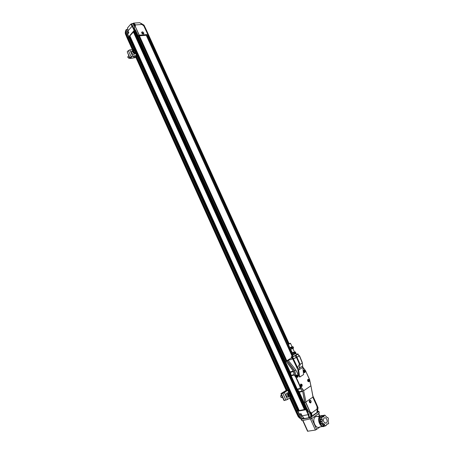 <?xml version="1.0" encoding="UTF-8"?>
<svg xmlns="http://www.w3.org/2000/svg" width="454" height="454" viewBox="0 0 454 454"><rect width="100%" height="100%" fill="white"/><g stroke="black" fill="none" stroke-linecap="round" stroke-linejoin="round"><path stroke-width="0.68" d="M296.967 354.024L297.58 354.16C297.938 354.597 291.916 357.309 291.848 356.748L292.138 356.203L146.273 35.321L146.727 35.247M297.518 354.024L297.518 354.063C297.574 354.585 292.149 357.031 291.809 356.64L291.786 356.611M295.582 353.689L292.807 354.943M292.949 348.615L294.527 352.083L292.597 353.07L290.713 349.625M295.929 352.962L292.234 354.863L291.655 353.518L292.098 353.91L295.594 352.23L295.855 353.394L292.382 354.937M294.453 351.912L292.211 352.923M295.594 352.23L295.162 351.833M294.09 353.121L294.425 353.853M292.433 354.642L292.098 353.91M290.498 343.36L292.149 346.867L290.219 347.843L289.913 347.872L288.358 344.325M293.545 347.736L289.856 349.637L289.283 348.297L289.72 348.678L293.21 347.004L293.471 348.173L289.998 349.711M292.081 346.703L289.845 347.713M293.21 347.004L292.79 346.618M291.706 347.883L292.041 348.615M290.055 349.41L289.72 348.678M281.457 395.218L280.634 395.933L281.367 397.579L282.598 397.398M280.674 395.786L281.037 397.352M289.34 395.871L288.5 395.338L288.307 394.157L288.96 393.505L289.794 394.038L289.987 395.218L289.34 395.871M288.88 395.582L289.987 395.218M289.016 395.44L288.829 394.259L289.794 394.038M288.829 394.259L288.449 394.015M288.216 389.901L282.87 393.374L281.276 393.743L280.947 393.737L281.264 393.414L286.207 390.383M286.287 390.406L284.891 391.183L285.26 392.001M291.281 396.683L287.53 399.514L284.017 400.553L280.947 393.737M285.004 392.165L284.63 391.325L281.576 393.34L284.125 392.744L288.199 389.855M322.987 425.375L324.724 425.086L325.637 425.886L323.895 426.17L321.869 423.832M320.325 421.715L322.056 421.414L322.153 422.833L323.061 423.633L321.33 423.923L320.416 423.128L320.655 421.238L320.064 417.737L320.882 417.13L322.607 416.823L321.79 417.43L320.064 417.737M321.977 416.937L323.169 415.427L324.894 415.115L324.088 415.716L322.363 416.029M324.474 422.719C323.072 420.909 323.01 419.326 324.281 417.958C326.341 416.59 328.39 421.902 326.227 423.014L324.474 422.719M326.869 424.308L328.724 423.52L328.231 421.562L328.344 418.151L327.442 417.357L326.92 417.453M327.442 417.357L326.965 417.493L324.894 415.115M322.272 416.71L324.003 416.397L323.112 417.061L322.607 416.823M321.79 417.43L321.886 418.838L320.155 419.144M320.552 419.695L322.283 419.394L322.385 420.937L320.655 421.238M322.153 422.833L320.416 423.128M323.061 423.633L323.549 423.491L324.542 424.365L322.811 424.66M325.637 425.886L326.449 425.262L326.528 424.569L327.413 423.894L327.919 424.138M324.003 416.397L324.088 415.716M322.283 419.394L321.886 418.838M322.056 421.414L322.385 420.937M324.724 425.086L324.542 424.365M128.073 56.432L127.807 57.108L129.401 58.299L129.725 58.021M127.812 57.266L128.987 58.322M134.276 52.488L133.391 51.784L133.294 50.848L134.083 50.61L134.969 51.313L135.065 52.25L134.276 52.488M134.333 52.471L134.969 51.313M134.288 52.045L133.402 51.347L134.083 50.61M137.358 55.978L136.546 55.621L132.608 56.035L131.121 56.733L129.997 57.942L129.85 58.311L130.349 58.447L135.95 57.545M135.054 55.995L135.922 57.352M133.709 56.137L134.435 57.743L130.576 58.203L130.36 57.902L132.381 56.273L137.414 56.109M135.678 57.38L134.435 57.743M134.594 49.866L133.777 49.492L129.827 49.872L128.346 50.576L127.228 51.796L129.85 58.311M292.16 356.174L146.279 35.321L139.094 35.798L137.965 36.235M146.852 35.526L147.618 35.463L148.123 34.873L147.817 34.487L139.293 35.157L135.224 26.343L139.1 35.213L138.158 35.656L135.474 29.998M128.851 36.74L134.134 30.52L135.275 30.163L134.373 28.171L134.747 25.708L134.395 25.293L134.725 24.919L135.133 25.316L134.696 26.179M128.76 36.785L134.117 30.486L135.337 30.089L138.158 35.656M127.341 38.289L127.705 37.682L128.964 37.404M145.53 29.431L146.04 29.584M145.547 29.47L146.137 29.805M127.364 38.25L127.773 37.676L128.987 37.455M134.418 27.615L135.513 24.908L135.11 24.454L134.725 24.919L133.033 23.46L132.704 23.835L134.395 25.293M147.925 34.515L144.338 26.939M134.747 25.708L132.608 25.906L134.554 30.219M135.11 24.454L133.533 23.092L139.826 22.711L142.108 24.476L135.513 24.908M132.613 25.85L131.217 23.903L133.033 23.46M142.108 24.476L142.834 25.169L144.003 25.152L146.063 29.391M127.858 32.489L126.377 29.572L127.756 29.107M130.729 24.187L127.585 27.819L130.729 24.187L132.704 23.835M143.946 25.101L140.899 23.29M135.23 30.214L135.4 30.588L133.992 31.247L305.287 409.36L305.741 409.27L134.134 30.52M134.707 26.792L135.088 26.531M125.338 33.681L125.928 32.938L128 37.54M134.117 30.486L132.114 26.156L128.045 30.866M127.761 34.322L128.703 36.564M132.165 26.173L132.608 25.906M143.839 25.946L147.817 34.487M142.834 25.169L143.668 25.782M135.224 26.343L135.457 25.657M135.133 25.316L135.496 25.004M127.705 37.682L125.747 33.312L125.837 30.645L125.287 31.984M125.287 31.871L125.321 33.573M125.321 33.517L127.262 38.176M125.837 30.645L128.908 37.472M128.822 32.796L128.011 30.844L127.585 27.819L128.022 30.81L128.84 32.773L127.665 34.101M127.778 32.626L126.377 29.572L125.718 30.497M130.724 24.193L127.597 27.876M130.724 24.221L132.114 26.156M141.779 32.069L141.671 32.223C141.801 33.67 142.477 34.22 143.714 33.88M126.371 29.538L125.73 30.316M126.467 29.482L127.75 29.056L126.377 29.516L125.758 30.219M139.792 22.7L133.533 23.092L139.826 22.711M142.584 31.95L143.634 32.637C144.366 34.691 140.956 32.461 142.584 31.95M143.646 32.665L143.822 33.727C142.618 34.232 141.915 33.715 141.716 32.172L142.953 32.018M128.465 31.933L127.801 32.592M128.505 32.03L127.829 32.552L128.045 33.67M129.901 35.962L128.993 37.188M129.878 35.911L129.345 36.513M134.038 31.332L129.861 35.877L299.231 410.552L304.384 409.536L133.38 31.933M134.009 31.281L133.465 31.894M290.628 373.092L135.394 30.628L290.611 372.984M134.56 30.259L134.73 30.634M128.942 37.5L129.101 37.847M306.768 408.708L298.817 391.166L306.791 408.679L305.741 409.27M305.264 409.309L304.475 409.497L305.281 409.338M299.209 410.501L298.437 410.688L299.22 410.535M289.958 343.286L288.455 344.064L289.958 343.286M290.56 343.372L288.33 344.382M292.944 358.796L293.415 358.66L292.586 356.833L292.109 356.969L292.944 358.796L292.121 358.705L291.292 356.884L291.826 356.486M298.136 354.018L298.823 356.004L298.136 354.018L297.296 353.944M296.019 355.391L295.401 355.698L296.229 357.531L296.854 357.224L296.019 355.391L297.994 354.182M291.292 356.884L292.109 356.969M292.586 356.833L295.401 355.698M298.823 356.004L296.854 357.224M296.229 357.531L293.415 358.66M296.831 376.559L296.598 375.878M296.729 375.963L297.387 375.793L297.149 376.769L296.593 375.838L296.939 375.498L297.387 375.793M296.871 376.587L297.495 376.428M297.211 377.132C296.178 376.519 296.07 375.855 296.876 375.135C297.909 375.747 298.017 376.411 297.211 377.132M296.524 375.072C295.951 376.423 296.286 377.132 297.535 377.2C298.113 375.878 297.784 375.163 296.541 375.061L296.524 375.072C297.711 375.259 298.011 375.969 297.438 377.2L297.12 377.308M300.996 385.741L300.764 385.043M300.889 385.128L301.552 384.969L301.32 385.951L300.764 385.02L301.104 384.674L301.552 384.969M301.019 385.758L301.66 385.605M301.382 386.32C300.349 385.713 300.242 385.043 301.042 384.311C302.069 384.918 302.182 385.588 301.382 386.32M300.707 384.237C300.111 385.582 300.44 386.297 301.689 386.394C302.285 385.06 301.955 384.339 300.707 384.237L300.707 384.237C301.887 384.447 302.182 385.168 301.592 386.394L301.274 386.496M308.147 380.929L307.943 380.276M308.05 380.344L308.714 380.18L308.487 381.15L307.937 380.231L308.272 379.89L308.714 380.18M308.198 380.963L308.822 380.81M308.55 381.513C307.54 380.912 307.426 380.248 308.209 379.533C309.219 380.134 309.333 380.793 308.55 381.513M307.874 379.459C307.301 380.781 307.63 381.491 308.851 381.593C309.429 380.276 309.106 379.567 307.88 379.459L307.874 379.459C309.032 379.675 309.327 380.384 308.754 381.587L308.453 381.689M304.021 371.86L303.817 371.219M303.925 371.293L304.583 371.122L304.356 372.081L303.805 371.162L304.14 370.827L304.583 371.122M304.084 371.905L304.691 371.747M304.418 372.439C303.403 371.832 303.289 371.173 304.078 370.47C305.094 371.077 305.201 371.735 304.418 372.439M303.732 370.407C303.176 371.73 303.51 372.433 304.736 372.513C305.298 371.207 304.969 370.504 303.749 370.396L303.732 370.407C304.895 370.6 305.196 371.298 304.64 372.513L304.345 372.615M309.605 379.635L310.876 385.843L303.8 390.656L300.128 385.979L296.025 376.939L294.742 370.714L287.308 360.822L286.196 361.322L293.415 370.952L294.203 375.078L295.707 377.081L296.025 376.939L295.707 377.081L299.805 386.121L300.128 385.979L299.805 386.121L300.247 388.391L297.205 389.101L297.466 389.526L300.463 388.828L300.429 388.386L302.727 391.473L304.855 402.465L304.055 402.653M313.061 396.961L310.933 385.804L313.061 396.961L305.968 401.96L303.635 390.763L305.968 401.96M304.855 402.465L305.809 402.045M286.934 360.692L286.48 360.97L139.049 35.849M285.418 361.526L286.48 360.97M302.489 390.962L302.551 391.479L299.544 392.16L299.282 391.734L302.353 391.036L300.599 388.755M297.466 389.526L299.282 391.734M286.196 361.322L293.284 371.066L290.339 371.843L291.201 375.855L294.34 374.97L295.838 376.973L294.567 370.793L295.855 370.004L298.675 375.821L299.782 377.047L298.596 370.044L300.111 364.386L299.413 364.131L297.586 367.592L298.675 375.821M286.922 360.675L291.678 357.729M302.682 366.951L305.536 370.674L302.687 367.025L305.536 370.674L309.56 379.669L305.536 370.674M302.727 391.473L304.685 402.522M297.205 389.101L291.201 375.855M293.415 370.952L293.659 371.514L290.492 372.337M293.659 371.514L294.34 374.97M286.031 361.384L285.43 361.554M298.846 355.573L299.345 355.788L296.473 357.502L299.413 364.131M300.111 364.386L302.33 362.979L303.595 374.55L299.782 377.047M305.536 370.714L309.617 379.612L310.928 385.798L309.634 379.669M313.01 397.023L310.928 385.798M287.308 360.822L288.182 360.283L295.855 370.004M297.586 367.592L293.369 358.762L288.182 360.283M293.369 358.762L296.473 357.502M299.481 355.686L302.33 362.979M296.581 374.879C295.906 376.377 296.28 377.2 297.705 377.342C298.38 375.838 298.006 375.015 296.581 374.879M300.752 384.056C300.083 385.577 300.452 386.399 301.87 386.524C302.54 385.003 302.165 384.18 300.752 384.056M307.92 379.277C307.273 380.775 307.642 381.587 309.032 381.718C309.679 380.225 309.31 379.408 307.92 379.277M303.794 370.214C303.136 371.69 303.505 372.501 304.901 372.649C305.553 371.168 305.184 370.356 303.794 370.214M311.285 416.545L310.757 416.619L310.479 413.18L308.067 411.364L298.891 391.263M306.456 409.542L308.663 414.406L308.158 414.604L305.945 409.735L307.142 409.099L308.067 411.364M304.072 402.687L307.142 409.099L304.339 402.636M315.661 402.363L315.859 402.794L315.507 403.044M316.966 408.475L318.033 407.618L315.956 402.755L315.519 403.067M295.889 411.63L298.199 416.63L295.826 411.699M297.784 410.87L295.9 411.704M305.945 409.735L297.932 411.188M306.983 409.128L305.945 409.707L298.028 411.148M297.955 411.245L297.773 410.842L295.934 411.625M312.812 397.159L316.699 405.797M308.709 412.107L310.593 412.714L310.916 412.431L310.144 412.005L305.718 402.085M310.752 416.573L311.24 416.483L311.104 413.77L311.745 413.787L311.512 412.953L311.013 413.038L311.104 413.77L310.61 413.861M311.24 416.483L311.87 416.278L311.745 413.787M317.091 406.994L317.017 412.533L311.251 416.511M311.013 413.038L310.031 412.822M310.479 413.18L308.663 414.406M303.805 417.975L302.392 418.701L300.758 415.035M318.033 407.703L317.499 411.693L317.006 412.05M308.72 414.451L309.554 417.498L308.981 417.708L311.291 416.545M311.603 413.026L317.023 409.094M315.553 403.152L312.914 397.091L315.553 403.152M309.412 412.084L310.144 412.005M309.157 412.022L308.181 411.341M298.783 416.494L298.233 416.562L299.209 416.624L298.76 416.466L296.547 411.579M311.512 412.953L310.916 412.431M298.017 411.29L299.254 413.866M299.317 413.991L301.03 413.662L302.063 415.773M302.37 418.798L300.582 414.99L301.564 414.808M297.62 410.904L301.15 418.826L302.319 418.809M299.68 418.14L301.15 418.826M309.912 400.218L309.651 400.309C308.89 401.614 309.163 402.505 310.474 402.965M304.265 418.514L302.08 415.807L308.141 414.672L308.97 417.697L304.294 418.548L309.004 417.731L304.379 418.577M303.857 418.038L302.392 418.781L303.857 418.038M316.949 412.612L311.875 416.324L317.017 412.533M310.894 402.431C308.101 401.864 311.983 399.123 310.894 402.431M310.786 402.846L310.735 402.88C309.305 402.664 308.964 401.807 309.719 400.292C311.121 400.462 311.478 401.313 310.786 402.846M297.625 410.876L297.438 410.456M305.945 409.707L305.746 409.264M306.427 409.525L306.229 409.088M322.839 424.779L321.426 423.911M320.348 422.021L320.172 419.173M317.522 411.523L318.589 411.318L318.68 411.619L311.075 417.186L309.798 417.754L301.297 419.303L301.013 419.269L301.308 418.94M318.89 411.347L319.298 412.987L311.705 418.571L301.91 420.671L301.013 419.269M319.258 417.169C318.038 416.199 316.852 416.029 315.695 416.659C311.291 418.94 315.411 429.717 319.656 426.987L322.698 426.482M302.71 420.523L307.551 431.243L315.434 430.063L320.127 426.908M299.873 413.889L300.327 414.888L301.496 414.667M292.064 353.019L290.543 349.676M289.692 347.809L147.618 35.463M289.067 343.655L146.245 29.794L145.723 29.833M312.874 395.973L315.751 402.301L315.314 402.613M129.146 37.813L127.892 38.085L127.5 38.692M297.495 410.433L295.668 411.188M298.437 410.688L297.756 410.711M298.346 410.728L129.259 36.553M298.567 410.632L129.464 36.456M304.611 409.44L133.59 31.837M306.251 409.077L134.742 30.628M286.094 361.112L138.759 36.167M289.079 396.819L287.938 397.136C286.02 396.331 285.617 394.997 286.741 393.13L287.501 392.954M287.757 397.136C285.935 396.189 285.6 394.855 286.741 393.13L288.699 392.625C290.583 393.47 290.969 394.815 289.839 396.648L289.323 396.824C287.405 396.019 287.002 394.679 288.125 392.806L288.648 392.625M289.448 396.541C287.961 397.295 287.161 392.335 288.852 392.841C290.333 392.091 291.133 397.034 289.448 396.541M286.077 390.542L286.395 391.246M285.033 391.115L285.39 391.91M284.352 400.564L281.276 393.743M285.952 400.212L282.87 393.374M287.53 399.514L284.448 392.67M290.861 397.261L290.344 396.109M288.767 392.625L287.791 390.457M291.224 396.909L290.566 395.457M289.351 392.767L288.159 390.117M131.921 53.464L133.209 54.349M135.315 53.243L134.679 53.924L133.266 54.384C131.802 53.714 131.212 52.76 131.495 51.523L131.836 51.154M135.292 51.001L135.661 52.88L134.242 53.334C132.778 52.664 132.188 51.711 132.472 50.473L133.896 50.008M134.026 50.048L134.662 50.388M134.333 53.016C132.596 53.01 132.193 49.083 134.032 50.088C135.757 50.093 136.172 54.003 134.333 53.016M137.392 56.058L137.006 56.245M133.868 56.12L134.577 57.686M130.412 57.845L130.576 58.203M134.163 57.823L133.414 56.165M129.997 57.942L127.228 51.796M131.121 56.733L128.346 50.576M132.608 56.035L129.827 49.872M136.546 55.621L135.434 53.158M133.998 49.985L133.777 49.492M137.085 55.717L135.729 52.726M134.628 50.28L134.316 49.6M134.588 27.007L134.288 27.348M133.555 23.114L132.693 23.812L131.206 23.892M125.803 32.96L125.707 30.52M125.389 33.721L125.747 33.312M128.766 36.553L128.93 36.922M127.977 37.58L128.147 37.949M127.773 37.676L127.937 38.045M127.33 38.17L127.495 38.533M294.164 374.567L291.048 375.362M303.635 390.763L299.986 386.116L300.429 388.386M300.139 364.363L296.978 357.253M299.345 355.788L302.302 362.99M287.149 360.902L294.567 370.793M297.523 369.034L292.728 358.989M298.726 368.529L302.591 366.06M298.596 370.044L302.733 367.394M302.704 367.19L305.508 370.776M305.525 402.17L309.889 411.965M308.538 411.71L307.307 409.043M317.091 406.767L312.891 397.108M296.859 411.438L299.209 416.624L301.104 418.599M301.127 418.815L299.107 416.715M298.391 416.846L299.765 418.225M302.358 418.804L301.297 418.929M295.957 411.664L295.764 411.239M296.604 411.54L296.411 411.108M296.825 411.443L296.627 411.006M298.074 411.256L297.875 410.819M323.764 426.051C319.729 427.339 317.749 416.358 320.728 416.256L322.669 415.796M324.531 426.181L324.792 426.022L324.531 426.181C320.445 428.848 316.211 418.594 320.286 415.938L322.192 415.416M319.298 412.987L318.68 411.619M311.705 418.571L311.075 417.186M310.428 419.133L309.798 417.754M301.91 420.671L301.297 419.303M318.447 413.611L319.514 415.96M316.71 429.501L311.745 418.543M307.84 431.289L302.96 420.478M310.479 419.127L315.434 430.063M292.228 356.084L146.347 35.242M292.319 355.959L146.477 35.213M292.45 355.788L146.67 35.196L292.455 355.783M288.335 344.393L147.908 35.151M288.54 343.95L148.004 35.049M295.696 411.25L289.726 398.027M286.605 391.104L135.298 55.973M132.432 49.622L127.449 38.584M296.343 411.125L290.265 397.664M287.144 390.746L135.939 55.904M133.073 49.56L127.892 38.085M296.661 410.984L290.554 397.466M287.433 390.554L136.279 55.865M133.414 49.531L128.187 37.949M297.342 410.501L291.213 396.938M288.046 389.924L137.267 56.177M134.288 49.571L129.004 37.881M297.807 410.836L290.6 394.878M289.777 393.05L135.814 52.289M135.076 50.649L128.891 36.961M290.634 373.114L135.371 30.583M286.605 360.896L139.168 35.792M286.769 360.794L139.361 35.781M139.395 35.775L286.797 360.777L139.367 35.781M292.915 355.17L291.809 356.64M295.679 353.921L297.518 354.063M281.015 395.315L281.599 395.184M289.839 396.648C291.048 394.787 290.668 393.448 288.699 392.625M322.153 424.501L322.55 424.433M325.342 423.168L326.227 423.014M127.875 56.648L128.703 55.757M127.818 57.414L127.807 57.108M134.299 54.31L133.226 54.395C131.921 54.026 131.342 53.073 131.495 51.523L132.472 50.473L133.987 49.98C135.383 50.519 135.939 51.484 135.661 52.88M128.647 36.717L127.608 34.26M127.233 38.255L125.344 33.766L125.276 31.928M140.547 23.302L140.871 23.279M142.709 31.956L142.425 31.842M128.862 37.007L128.715 36.683M127.466 38.567L127.313 38.227M290.237 343.258L290.566 343.383M299.487 355.664L302.222 362.32M297.875 411.279L299.175 413.98M301.008 413.668L302.052 415.802L304.265 418.543M298.363 416.846L299.691 418.174M302.324 418.809L301.456 418.968M311.864 416.335L311.319 416.539M309.549 417.532L309.038 417.725M295.719 411.245L295.906 411.664M322.959 415.586L315.695 416.659M319.826 415.904L318.702 413.424M292.472 355.76L146.704 35.196M295.628 411.245L289.675 398.062M286.553 391.138L135.241 55.978M132.375 49.628L127.421 38.658M297.671 410.825L290.6 395.173M289.567 392.886L135.791 52.516M134.861 50.451L128.834 37.12"/></g></svg>
